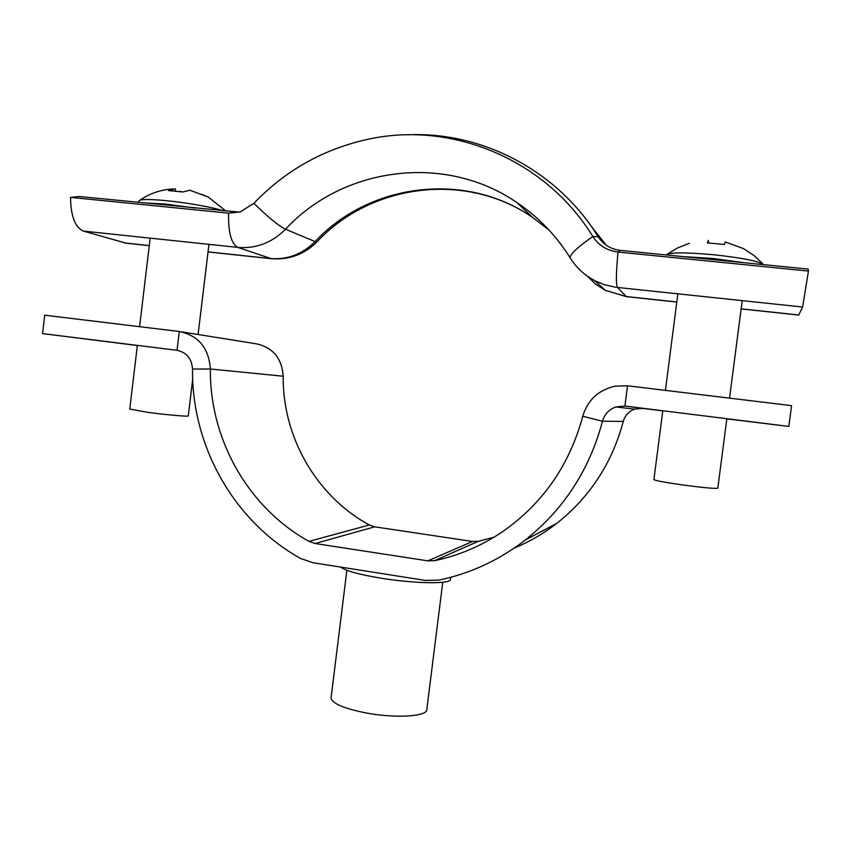 <?xml version="1.0" encoding="UTF-8"?>
<svg xmlns="http://www.w3.org/2000/svg" width="851" height="851" viewBox="0 0 851 851"><rect width="100%" height="100%" fill="white"/><g stroke="black" fill="none" stroke-linecap="round" stroke-linejoin="round"><path stroke-width="1.28" d="M137.351 345.517L42.55 333.592L44.72 315.2L179.284 331.496C198.496 335.528 208.857 348.027 210.378 369.004C209.548 439.105 248.077 507.707 308.987 541.385L315.136 543.512L427.798 560.862L434.499 560.692C458.646 555.618 481.177 546.055 502.09 532.003C542.63 503.835 569.521 465.252 582.765 416.256C587.626 400.044 598.381 390.024 615.039 386.173L627.517 385.79L791.579 405.65L788.845 426.425L726.839 418.862M42.55 333.592L177.019 350.314C186.603 352.357 191.773 358.611 192.517 369.068C191.613 445.913 233.685 521.216 300.488 558.416L312.774 562.702L425.351 580.414L438.754 580.116C470.305 573.563 499.165 560.192 525.333 539.991C563.756 509.451 589.466 469.88 602.487 421.245C604.497 414.256 608.944 409.48 615.826 406.948L624.921 406.033L788.845 426.425M315.136 543.512L374.685 526.822L472.55 541.47L478.347 541.3L493.963 537.204M374.685 526.822L369.323 524.993C316.242 496.122 282.468 436.84 283.192 376.227C281.862 358.09 272.777 347.272 255.949 343.751L181.763 331.89M627.517 385.79L624.921 406.033L642.558 408.374L634.74 409.15C628.825 411.32 625.006 415.405 623.283 421.394C612.114 463.04 589.977 497.005 556.862 523.291C543.661 533.545 529.45 541.821 514.195 548.118M642.558 408.374L662.769 410.884M442.765 582.265L426.776 709.734C427.032 716.521 395.428 718.478 366.377 713.01C343.538 708.447 331.784 703.373 331.082 697.809L346.857 570.319M450.7 577.286L450.434 579.467C451.168 584.169 415.043 583.712 381.354 578.244C358.76 574.489 345.229 570.776 340.762 567.106M239.567 212.133L79.143 196.496L70.527 197.368C70.803 216.197 75.09 227.44 83.366 231.089L126.193 243.195M407.406 134.82C481.57 131.309 557.267 170.381 598.221 236.791L592.807 236.482C545.768 159.616 452.306 121.033 368.909 139.075C323.965 148.765 285.617 170.179 253.875 203.346L240.078 211.984L228.557 213.144L70.527 197.368M590.988 225.93L606.21 245.205M253.875 203.346C268.022 217.154 278.564 225.781 285.5 229.227C343.134 166.902 445.084 152.957 517.046 202.666C538.406 217.048 556.107 235.44 570.159 257.832C569.893 254.417 577.446 247.301 592.807 236.482C598.732 245.503 607.146 250.694 618.06 252.045L808.45 271.065L802.631 307.02L798.695 315.072M598.221 236.791C603.391 244.673 610.741 249.205 620.273 250.375L808.152 269.086L808.45 271.065M137.766 202.336L139.319 200.602C141.277 199.145 150.223 199.166 166.179 200.666C187.177 202.687 213.856 207.484 223.292 210.846M137.362 345.378L129.756 409.054L147.191 412.256C165.679 414.809 189.018 416.841 188.284 415.894L192.688 379.301M182.391 191.879L179.731 191.379M206.857 196.517L201.719 194.4M226.004 211.122L208.123 196.953L189.869 190.241L182.816 191.975L168.541 190.581L175.38 188.848L175.508 190.826M666.163 254.949L666.439 254.715C670.652 252.311 686.363 252.321 713.574 254.736C742.221 257.874 758.911 261.172 763.634 264.65M662.791 410.746L653.908 479.602C655.408 480.687 665.556 482.549 684.364 485.198C704.522 487.825 715.67 488.814 717.818 488.155L726.85 418.713M763.283 264.289L754.177 255.63L743.423 248.577L725.297 241.961L724.382 244.514L707.319 242.854L708.447 240.333L708.117 242.843M708.904 242.843L708.181 242.397M427.798 560.862L472.55 541.47M434.499 560.692L478.347 541.3M308.987 541.385L369.323 524.993M623.283 421.394L602.487 421.245L582.765 416.256M192.517 369.068L210.378 369.004L283.192 376.227M177.019 350.314L179.284 331.496M235.461 212.059L228.557 213.144C228.217 232.44 231.302 243.854 237.791 247.396L271.49 258.725M83.366 231.089L237.791 247.396C255.96 248.886 271.863 242.833 285.5 229.227L315.083 241.588C302.254 254.3 287.287 259.938 270.192 258.513L208.048 251.864M149.287 245.588L124.533 242.939M560.788 244.141C548.374 227.791 533.8 213.963 517.046 202.666L532.343 217.239C465.008 170.668 369.313 183.359 315.083 241.588L317.125 241.695M573.723 263.002C579.446 270.49 586.52 276.415 594.966 280.787C584.605 275.362 576.329 267.703 570.159 257.832L570.33 258.098M208.038 251.939L270.618 258.63C288.638 260.225 304.094 254.619 316.998 241.833C370.845 184.061 465.242 171.083 532.343 217.239L548.969 229.993M620.273 250.375L618.06 252.045C616.039 272.458 615.847 284.266 617.486 287.468L626.251 296.552L676.811 301.956M741.147 308.839L798.812 314.998M587.371 276.171L595.583 284.096L605.221 290.297L594.966 280.787L604.263 284.66L615.794 287.276L802.631 307.02M676.811 302.041L626.368 296.648L605.221 290.297L626.623 296.68M142.947 202.846L165.073 204.027L194.858 208.016M682.342 256.555L713.01 258.491L744.465 262.746M525.333 539.991L556.862 523.291M615.826 406.948L634.74 409.15M149.276 245.662L125.086 243.078M741.136 308.913L798.77 315.072M198.092 334.507L208.952 244.354M173.338 188.911C161.02 189.582 149.819 193.379 139.724 200.315M139.596 326.688L150.18 238.142M665.418 390.375L677.864 293.84M689.299 243.354L677.651 247.896L666.971 254.332M729.53 398.14L742.221 300.637"/></g></svg>
